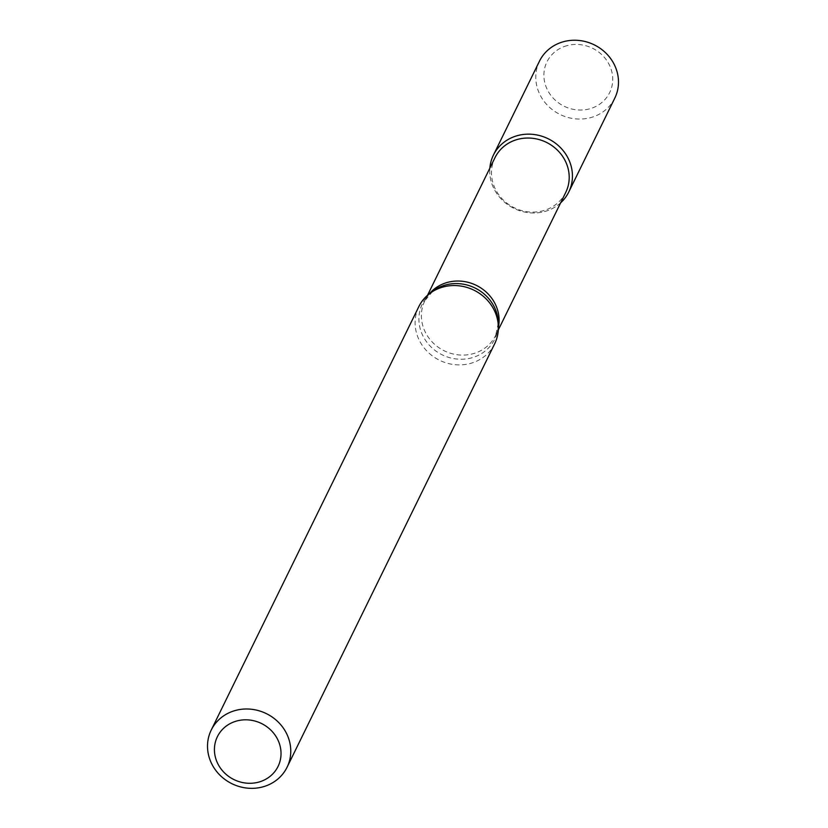 <?xml version="1.0" encoding="UTF-8"?>
<svg xmlns="http://www.w3.org/2000/svg" width="828" height="828" viewBox="0 0 828 828"><rect width="100%" height="100%" fill="white"/><g stroke="black" fill="none" stroke-linecap="round" stroke-linejoin="round"><path stroke-width="0.62" stroke-dasharray="4.14 3.1" d="M560.628 202.839A41.949 38.781 26.1 0 1 514.012 208.397A41.949 38.781 26.1 0 1 489.855 168.136A41.949 38.781 26.1 0 0 514.012 208.397A41.949 38.781 26.1 0 0 560.628 202.839M565.741 192.427A39.413 36.442 26.1 0 1 514.312 207.797A39.413 36.442 26.1 0 1 494.958 157.724M494.658 343.806A42.228 39.04 26.1 0 1 439.554 360.273A42.228 39.04 26.1 0 1 418.823 306.629M564.199 46.544A34.911 32.271 26.1 0 1 612.554 82.562A34.911 32.271 26.1 0 1 558.186 102.61A34.911 32.271 26.1 0 1 564.199 46.544M614.8 98.118A41.949 38.781 26.1 0 1 560.059 114.471A41.949 38.781 26.1 0 1 539.463 61.179M498.373 327.453A39.413 36.442 26.1 0 1 495.641 335.412A39.413 36.442 26.1 0 1 444.201 350.782A39.413 36.442 26.1 0 1 424.857 300.719A39.413 36.442 26.1 0 1 429.473 293.671M498.301 329.979L495.641 335.412L498.301 323.137A40.272 37.229 26.1 0 1 442.214 354.839A40.272 37.229 26.1 0 1 432.93 291.083L424.857 300.719L427.517 295.275"/><path stroke-width="1.24" d="M493.416 155.105A41.949 38.781 26.1 0 0 489.855 168.136A41.949 38.781 26.1 0 1 514.126 136.692A41.949 38.781 26.1 0 1 564.996 153.056A41.949 38.781 26.1 0 1 560.628 202.839A41.949 38.781 26.1 0 0 568.753 192.034L614.8 98.118A41.949 38.781 26.1 0 0 606.417 53.603A41.949 38.781 26.1 0 0 560.173 42.766A41.949 38.781 26.1 0 0 539.463 61.179L493.416 155.105A41.949 38.781 26.1 0 1 514.126 136.692A41.949 38.781 26.1 0 1 560.37 147.519A41.949 38.781 26.1 0 1 568.753 192.034M427.517 295.275L494.958 157.724A39.413 36.442 26.1 0 1 514.405 140.418A39.413 36.442 26.1 0 1 557.865 150.593A39.413 36.442 26.1 0 1 565.741 192.427L498.301 329.979M211.223 730.079L418.823 306.629A42.228 39.04 26.1 0 1 429.815 293.412A42.228 39.04 26.1 0 1 439.668 288.092A42.228 39.04 26.1 0 1 498.363 327.019A42.228 39.04 26.1 0 1 494.658 343.806L287.057 767.256A42.228 39.04 26.1 0 1 231.954 783.723A42.228 39.04 26.1 0 1 211.223 730.079A42.228 39.04 26.1 0 1 232.068 711.542A42.228 39.04 26.1 0 1 278.622 722.44A42.228 39.04 26.1 0 1 287.057 767.256M234.065 721.85A33.782 31.236 26.1 0 1 280.858 756.709A33.782 31.236 26.1 0 1 228.249 776.105A33.782 31.236 26.1 0 1 234.065 721.85M429.473 293.671A39.413 36.442 26.1 0 1 444.305 283.414A39.413 36.442 26.1 0 1 484.411 290.545A39.413 36.442 26.1 0 1 498.373 327.453M429.815 293.412L432.93 291.083A40.272 37.229 26.1 0 1 442.318 286.012A40.272 37.229 26.1 0 1 498.301 323.137L498.363 327.019"/></g></svg>
